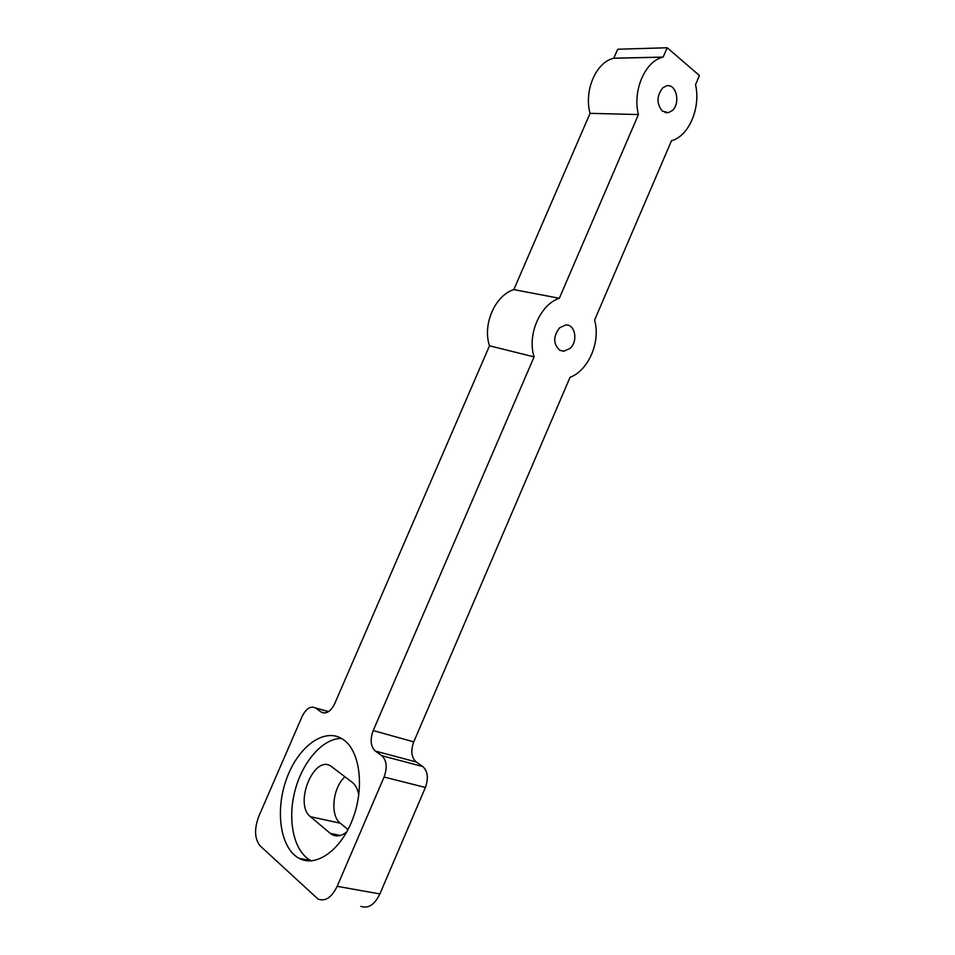 <?xml version="1.0" encoding="UTF-8"?>
<svg xmlns="http://www.w3.org/2000/svg" width="955" height="955" viewBox="0 0 955 955"><rect width="100%" height="100%" fill="white"/><g stroke="black" fill="none" stroke-linecap="round" stroke-linejoin="round"><path stroke-width="1.43" d="M328.472 711.678L315.496 708.013L321.453 712.239C326.335 714.352 330.776 711.451 334.775 703.525L489.509 345.794C482.311 324.664 494.988 295.465 513.826 289.604L590.059 113.347C583.792 90.63 596.051 62.111 613.683 58.255L617.789 49.242L667.199 47.75L663.176 57.085L613.91 58.195M315.496 708.013L315.245 707.846C310.411 705.757 306.03 708.646 302.102 716.489L258.805 816.334C254.09 829.083 254.555 838.956 260.214 845.951L318.087 899.121C325.345 901.747 331.707 897.485 337.163 886.324L384.077 777.048C387.467 767.474 386.715 760.359 381.821 755.703L375.315 751.06C370.6 746.535 369.895 739.707 373.202 730.563L534.096 356.884L489.509 345.794M667.199 47.75L699.454 75.541L695.538 84.649C700.922 107.951 688.889 136.099 671.484 140.767L594.571 320.128C600.85 341.699 588.59 370.385 570.051 377.32L413.742 741.88C410.566 750.797 411.378 757.494 416.189 761.959L422.802 766.555L381.821 755.703M360.871 906.319C368.224 908.921 374.563 904.791 379.875 893.928L425.405 787.457C428.664 778.122 427.804 771.151 422.802 766.555M344.982 776.785C332.794 787.35 329.773 815.427 340.29 823.198L348.038 829.549M343.645 739.803L342.224 738.86C324.043 727.412 298.103 746.726 286.643 778.647C274.873 810.377 280.149 848.47 299.213 858.366C316.392 867.785 341.472 849.723 352.98 818.328C364.703 787.051 359.856 751.119 343.645 739.803M338.058 835.9L332.149 834.658L330.239 833.357L310.471 816.728C293.674 804.086 313.825 754.522 330.955 766.149L352.216 782.312C355.535 784.926 357.731 789.116 358.805 794.906M332.149 834.658C336.745 836.998 341.639 836.067 346.808 831.853M534.096 356.884C526.969 334.954 540.136 304.478 559.32 298.282L513.826 289.604M341.472 738.394C322.742 738.299 302.377 761.708 294.88 791.134C287.228 820.488 293.842 851.753 310.876 860.598L311.414 860.861M559.499 327.899L565.575 325.022C575.137 323.817 578.384 341.257 570.051 348.396L563.856 351.249L559.678 350.222C553.148 343.955 553.088 336.518 559.499 327.899M559.32 298.282L638.429 114.552L590.059 113.347M638.429 114.552C632.305 90.88 645.043 61.144 662.937 57.145L663.176 57.085M662.71 87.908L666.327 85.926C676.247 82.87 680.975 103.653 672.093 110.684L668.393 112.654L662.388 111.138C656.443 103.725 656.551 95.989 662.71 87.908M324.7 713.051L321.202 712.072M379.875 893.928L337.163 886.324M425.405 787.457L384.077 777.048M416.189 761.959L375.315 751.06M413.742 741.88L373.202 730.563M330.239 833.357L340.35 835.47M310.471 816.728L340.29 823.198M315.245 707.846L328.568 711.606M321.453 712.239L324.402 713.063M310.876 860.598L299.213 858.366M563.856 351.249L559.785 350.282M662.937 57.145L613.683 58.255M668.393 112.654L665.134 112.571"/></g></svg>
